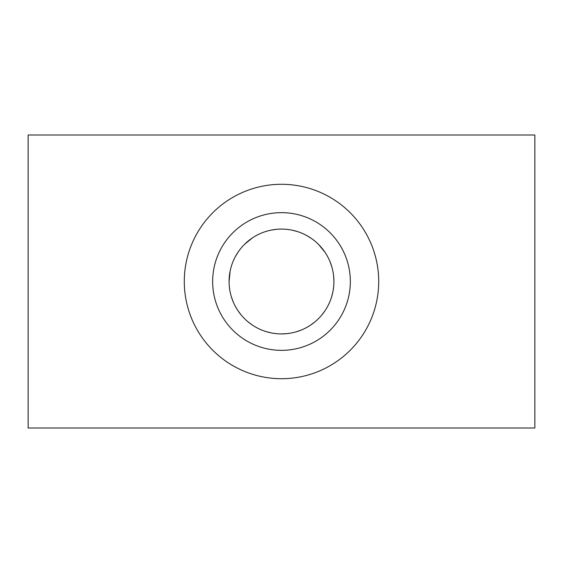 <?xml version="1.0" encoding="UTF-8"?>
<svg xmlns="http://www.w3.org/2000/svg" width="563" height="563" viewBox="0 0 563 563"><rect width="100%" height="100%" fill="white"/><g stroke="black" fill="none" stroke-linecap="round" stroke-linejoin="round"><path stroke-width="0.84" d="M378.709 281.5A97.209 97.209 0 0 0 232.892 197.317A97.209 97.209 0 0 0 232.892 365.683A97.209 97.209 0 0 0 378.709 281.5M534.85 135L534.85 428L28.15 428L28.15 135L534.85 135M231.414 296.94L233.188 301.824M238.036 310.79L241.077 314.865M248.177 321.959L252.245 324.992M265.954 331.558L271.007 332.853M281.331 333.915L286.609 333.662M296.8 331.635L301.677 329.876M310.628 325.076L314.71 322.05M321.832 314.977L324.886 310.91M331.53 297.137L332.839 292.063M333.915 281.697L333.669 276.426M331.635 266.208L329.869 261.309M325.034 252.308L318.602 244.476M310.839 238.072L306.483 235.425M297.109 231.463L292.063 230.161M276.44 229.331L271.232 230.098M252.351 237.938L244.525 244.349M238.1 252.111L235.433 256.503M230.154 270.986L229.085 281.5A52.415 52.415 0 0 1 307.708 236.108A52.415 52.415 0 0 1 307.708 326.892A52.415 52.415 0 0 1 229.085 281.5M212.652 281.5A68.848 68.848 0 0 1 315.92 221.878A68.848 68.848 0 0 1 315.92 341.122A68.848 68.848 0 0 1 212.652 281.5"/></g></svg>
